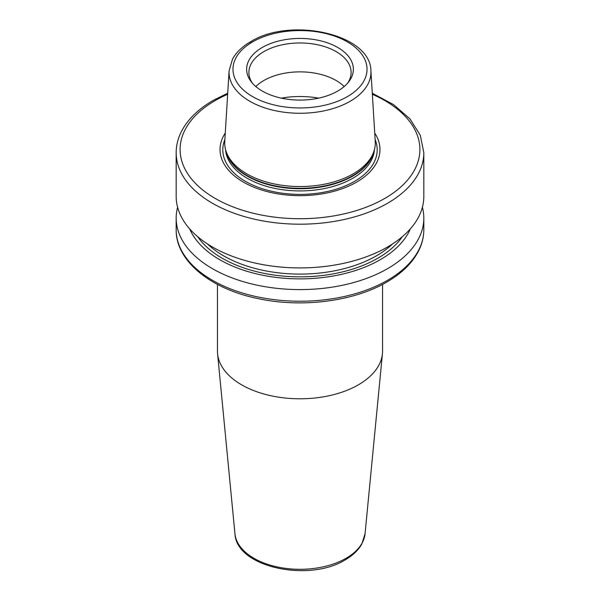 <?xml version="1.0" encoding="UTF-8"?>
<svg xmlns="http://www.w3.org/2000/svg" width="600" height="600" viewBox="0 0 600 600"><rect width="100%" height="100%" fill="white"/><g stroke="black" fill="none" stroke-linecap="round" stroke-linejoin="round"><path stroke-width="0.9" d="M234.952 533.79A65.145 37.612 0 0 0 276.757 566.827A65.145 37.612 0 0 0 346.065 558.285A65.145 37.612 0 0 0 365.048 533.79L361.83 543.982C358.35 550.192 352.822 555.48 345.263 559.838C309.082 582.525 236.31 567.442 234.952 533.79L217.575 353.782A82.552 47.662 180 0 0 270.548 395.655A82.552 47.662 180 0 0 358.373 384.832A82.552 47.662 0 0 0 382.425 353.782A82.552 47.662 0 0 0 382.553 351.135L382.553 284.4M217.575 353.782A82.552 47.662 180 0 1 217.447 351.135L217.447 284.4M177.608 207.27A123.825 71.49 180 0 0 176.175 218.115A123.825 71.49 180 0 0 252.615 284.16A123.825 71.49 180 0 0 387.555 268.665A123.825 71.49 0 0 0 423.825 218.115A123.825 71.49 0 0 0 422.393 207.27M410.34 228.87A113.595 65.58 0 0 1 380.325 259.665A113.595 65.58 180 0 1 269.4 276.45A113.595 65.58 180 0 1 189.66 228.87M227.715 93.203L213.255 100.358C198.428 108.938 187.868 119.22 181.575 131.205C177.998 138.165 176.197 145.335 176.175 152.708L176.175 196.433A123.825 71.49 180 0 0 252.615 262.478A123.825 71.49 180 0 0 387.555 246.983A123.825 71.49 0 0 0 423.825 196.433L423.825 152.708L420.27 135.188L409.957 118.89L393.645 104.685L372.285 93.203M225.27 133.058A79.972 46.17 180 0 0 256.53 188.25A79.972 46.17 180 0 0 356.55 182.145A79.972 46.17 0 0 0 374.73 133.058M373.935 151.312L373.237 153.39A74.588 43.065 0 0 1 352.74 175.68A74.588 43.065 180 0 1 278.145 186.405A74.588 43.065 180 0 1 226.763 153.39L226.065 151.312A75.293 43.47 180 0 0 277.935 184.642A75.293 43.47 180 0 0 353.243 173.82A75.293 43.47 0 0 0 373.935 151.312A75.293 43.47 0 0 0 375.248 141.54L370.913 70.852C370.793 33.9 290.452 16.657 250.642 41.7C242.295 46.515 236.25 52.343 232.493 59.182L229.087 70.852A70.95 40.965 0 0 0 271.688 109.868A70.95 40.965 0 0 0 350.175 101.273A70.95 40.965 0 0 0 370.913 70.852M226.065 151.312A75.293 43.47 180 0 1 224.752 141.54L229.087 70.852M262.26 47.468A53.37 30.818 0 0 0 251.28 81.84A53.37 30.818 0 0 0 337.74 91.05A53.37 30.818 0 0 0 348.72 81.84A53.37 30.818 0 0 0 330.27 43.875A53.37 30.818 0 0 0 262.26 47.468M347.618 83.175A51.105 29.505 0 0 0 351.105 72.465A51.105 29.505 0 0 0 319.553 45.21A51.105 29.505 0 0 0 263.865 51.608A51.105 29.505 0 0 0 248.895 72.465A51.105 29.505 0 0 0 252.382 83.175M255.817 86.543A51.105 29.505 180 0 1 263.865 80.505A51.105 29.505 0 0 1 344.183 86.543M387.555 280.29A123.825 71.49 0 0 0 423.825 229.74C423.803 237.112 422.002 244.282 418.425 251.243C412.132 263.22 401.572 273.502 386.745 282.09C354.075 301.335 302.452 308.01 259.013 298.8C210.983 289.327 175.703 261.12 176.175 229.74A123.825 71.49 0 0 0 252.615 295.785A123.825 71.49 0 0 0 387.555 280.29M402.345 236.67A110.062 63.547 180 0 1 377.827 258.225A110.062 63.547 180 0 1 197.655 236.67M392.58 243.9A108.097 62.415 180 0 1 376.44 255.817A108.097 62.415 180 0 1 207.42 243.9M176.175 152.708A123.825 71.49 0 0 0 252.615 218.752A123.825 71.49 0 0 0 387.555 203.257A123.825 71.49 0 0 0 423.825 152.708M227.655 94.305A119.895 69.218 0 0 0 215.22 100.552A119.895 69.218 0 0 0 215.22 198.442A119.895 69.218 0 0 0 384.78 198.442A119.895 69.218 0 0 0 372.345 94.305M224.873 139.567A77.198 44.572 180 0 0 262.403 188.745A77.198 44.572 180 0 0 354.585 181.335A77.198 44.572 0 0 0 375.127 139.567M374.452 149.558A74.512 43.02 0 0 1 352.688 178.328A74.512 43.02 180 0 1 272.812 187.958A74.512 43.02 180 0 1 225.548 149.558M226.252 151.875A74.512 43.02 180 0 0 276.487 186.547A74.512 43.02 180 0 0 352.688 176.145A74.512 43.02 0 0 0 373.748 151.875M252.608 41.895A67.028 38.7 0 0 0 252.608 96.623A67.028 38.7 0 0 0 347.392 96.623A67.028 38.7 0 0 0 347.392 41.895A67.028 38.7 0 0 0 252.608 41.895M253.89 41.175A70.95 40.965 0 0 0 249.825 43.343M318.615 98.137A62.895 36.315 0 0 0 281.385 98.137M365.048 533.79L382.425 353.782M423.825 218.115L423.825 229.74M176.175 218.115L176.175 229.74"/></g></svg>
